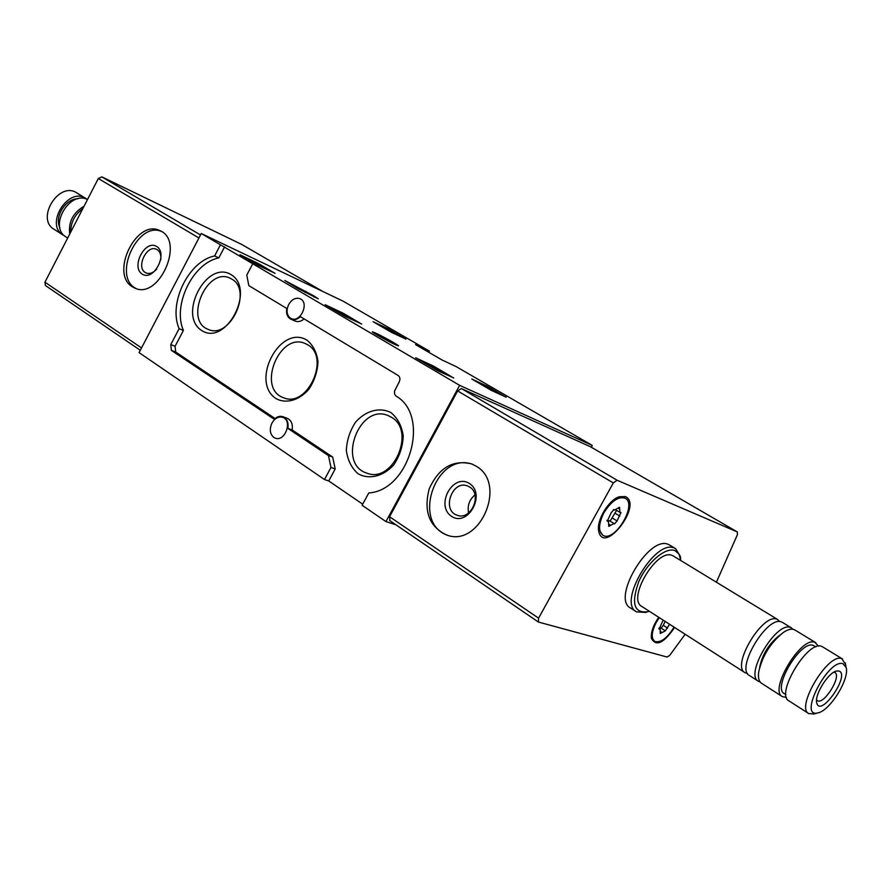<?xml version="1.0" encoding="UTF-8"?>
<svg xmlns="http://www.w3.org/2000/svg" width="891" height="891" viewBox="0 0 891 891"><rect width="100%" height="100%" fill="white"/><g stroke="black" fill="none" stroke-linecap="round" stroke-linejoin="round"><path stroke-width="1.34" d="M405.973 339.103L391.862 332.555L373.084 321.707L387.674 328.567L405.94 339.181M275.052 273.281L258.435 265.507L239.991 254.748L258.59 263.647L275.007 273.359M395.927 524.788L385.948 521.603L459.645 385.346L201.266 233.52L343.091 301.158L429.406 351.132L429.05 352.446M459.645 385.346L592.17 445.366L591.535 447.371M429.406 351.132L415.585 344.639L442.248 360.098L455.969 366.513L592.17 445.366M375.556 333.045C383.019 336.453 399.914 345.897 398.5 345.875L395.448 344.706C388.03 341.331 370.879 331.742 372.405 331.82L375.556 333.045M314.334 296.168L284.83 280.52L297.048 288.038L318.265 298.841L314.334 296.168L313.888 297.015M453.719 377.907L437.982 370.845L415.663 357.803L433.739 366.201L453.664 378.007M361.679 324.012L345.43 316.539L325.148 304.711L343.547 313.398L361.635 324.09M506.144 397.174L490.974 390.191L471.796 379.009L487.511 386.371L506.088 397.263M201.266 233.52L139.085 352.613L324.491 479.536L328.746 480.962L335.205 468.922L330.973 467.452L328.467 455.579L287.882 428.404C288.695 422.557 287.069 418.67 283.004 416.732C279.986 415.752 277.045 416.587 274.172 419.215L171.373 350.375L170.782 344.594L179.113 328.701C168.031 303.352 188.591 261.085 214.608 255.951L220.456 244.791M304.121 318.9C301.069 321.506 298.051 322.23 295.088 321.061L290.923 319.201C294.063 320.415 297.215 319.568 300.367 316.65L398.154 375.479C400.07 376.993 400.415 379.154 399.179 381.972L394.49 391.149L394.624 394.256L396.016 396.061C430.553 415.451 409.749 490.328 368.751 492.979L362.114 505.286L385.948 521.603M362.715 504.183L328.746 480.962M324.491 479.536L330.973 467.452M271.967 423.047C274.929 418.157 278.527 416.264 282.759 417.378C292.883 420.53 285.02 442.181 275.208 438.127L273.76 437.392C269.873 433.95 269.271 429.172 271.967 423.047M252.743 263.769L246.762 275.119L248.845 285.643L286.768 308.464C285.978 313.688 287.359 317.274 290.923 319.201M288.695 304.499C291.925 299.231 295.756 297.316 300.156 298.752C309.734 302.584 300.367 323.277 291.19 318.577L290.522 318.232C286.646 315.124 286.044 310.536 288.695 304.499M275.007 418.48L175.694 352.045L175.093 346.287L183.401 330.438C172.319 305.145 192.824 263.001 218.807 257.9L214.608 255.951M218.807 257.9L224.632 246.785M390.949 412.6C379.677 406.831 365.822 410.617 355.687 422.022C349.929 430.698 346.811 440.176 346.354 450.456C347.69 460.302 351.6 468.065 358.059 473.745C369.13 479.904 383.241 476.507 393.722 464.935C399.68 456.058 402.843 446.358 403.233 435.833C401.707 425.831 397.62 418.091 390.949 412.6M230.969 274.562C206.534 259.671 177.509 315.214 201.622 330.472C225.846 346.688 256.129 289.241 230.969 274.562M307.061 340.217C280.297 323.633 249.658 381.604 276.043 398.633C286.122 404.069 299.109 400.449 308.876 389.267C314.456 380.758 317.497 371.558 317.998 361.668C316.739 352.335 313.097 345.185 307.061 340.217M283.004 416.732L287.258 418.313C291.324 420.251 292.95 424.127 292.148 429.952L287.882 428.404M335.205 468.922L332.699 457.083L292.148 429.952M183.401 330.438L179.113 328.701M332.699 457.083L328.467 455.579M307.618 344.761L305.513 343.67C279.774 331.207 256.352 388.565 283.449 397.687C307.272 408.635 330.828 357.146 307.618 344.761M231.638 279.017L230.179 278.237C207.057 266.42 183.702 320.571 208.115 329.347C229.845 340.006 253.155 290.232 231.638 279.017M391.361 417.222L388.353 415.685C359.496 402.665 336.442 463.788 366.724 473.088C392.898 484.147 416.409 430.899 391.361 417.222M443.54 373.385L438.606 369.72L433.538 367.359M438.361 370.188L426.288 363.238L433.783 366.903M438.506 369.921L443.796 372.928M261.464 266.342L258.446 264.527M264.36 268.314L261.553 266.186M254.514 263.302L254.815 262.734L250.26 260.027L258.579 264.271M264.571 267.913L254.815 262.734M350.219 318.778L349.372 317.597L334.726 309.556L350.43 318.388M334.403 310.168L334.726 309.556M336.163 311.204L336.486 310.591M337.578 312.028L337.979 311.282M393.276 332.633L380.613 325.571L393.365 332.466M386.338 329.425L386.761 328.645M495.853 392.541L491.765 389.389L481.73 383.999L496.064 392.151M481.396 384.622L481.73 383.999M487.856 388.376L488.201 387.752M489.805 389.512L490.15 388.877M491.097 390.258L491.498 389.501M685.168 634.269L669.664 655.408L667.069 657.035L538.398 622.041L538.587 618.176L613.298 482.933L617.095 480.238L737.314 531.927L737.458 534.544L716.409 582.213M389.924 520.622L389.567 516.747L457.629 390.915L461.382 388.554L590.622 446.837M475.961 466.082L471.707 463.933C452.984 459.444 438.829 467.73 429.239 488.769C423.414 511.189 429.195 526.592 446.558 534.99C480.015 548.099 507.67 483.345 475.961 466.082M636.163 611.649L630.572 608.041C611.193 598.741 649.183 534.789 668.384 544.457L669.787 545.158M674.598 627.487C663.773 643.246 656.043 646.877 651.41 638.379C650.786 632.287 653.226 625.27 658.727 617.296M625.382 496.565C643.547 504.718 603.096 556.552 598.629 530.713C596.524 520.11 608.687 500.007 619.167 496.766L625.382 496.565M474.948 494.917C469.345 499.695 467.218 505.709 468.577 512.96M469.59 486.965L467.575 485.963C452.249 479.536 441.279 510.51 457.217 515.243C471.016 520.867 482.655 494.293 469.59 486.965M469.401 483.479C452.817 472.787 434.997 505.62 451.525 516.312C468.053 527.483 486.341 493.982 469.401 483.479M472.898 464.434C436.323 450.49 410.606 522.928 447.805 535.357M843.053 663.762L846.116 667.47C849.869 678.664 829.855 710.929 817.949 712.867C797.478 718.603 828.296 658.037 843.053 663.762M838.921 671.001C850.705 674.565 820.477 718.269 816.757 702.988C814.151 695.158 828.274 672.393 836.593 671.023L838.921 671.001M814.263 713.88L808.839 713.635C795.184 707.588 828.251 652.379 841.795 658.683L845.514 664.274M808.616 713.491L788.914 700.849C775.025 694.624 807.769 639.894 821.547 646.354L822.616 646.866M785.94 694.69L784.358 693.677C771.974 688.097 800.886 639.727 813.205 645.452L814.185 645.908M786.419 697.352L782.432 696.684C768.465 690.414 801.109 635.84 814.964 642.355L818.417 646.164M782.209 696.539L761.638 683.341C758.954 681.615 757.963 677.884 758.675 672.159C762.161 656.155 770.359 642.946 783.256 632.51C787.555 629.614 791.085 628.601 793.836 629.492L794.928 630.015M759.644 667.448L759.778 666.769C762.507 654.272 768.9 643.959 778.968 635.818L780.115 634.938M760.123 681.96L758.464 681.314C744.23 674.832 776.484 620.827 790.618 627.531L793.057 629.28M758.23 681.158L749.498 675.556C735.164 668.996 767.274 615.202 781.507 621.985L782.61 622.508M747.538 673.518L745.11 672.738C730.731 666.145 762.774 612.462 777.052 619.267L779.959 621.662M744.876 672.582L641.943 606.526C626.529 599.142 656.89 547.932 672.248 555.472L673.44 556.062M649.216 611.204L647.579 611.772C633.969 613.342 631.04 603.274 638.791 581.589C647.178 562.388 665.7 546.706 674.966 550.605L678.987 554.046L680.869 560.584M647.378 611.839L645.63 612.451L636.497 611.872C617.185 602.617 655.286 538.487 674.431 548.11L675.612 548.678L680.345 556.385L680.646 558.757M833.954 672.148L834.811 672.449C842.118 675.868 823.807 705.371 817.325 700.638L816.579 699.947M603.931 512.793C611.393 500.954 618.499 496.109 625.248 498.258C637.767 504.395 614.311 543.142 602.862 535.246C598.151 531.248 598.507 523.763 603.931 512.793M608.664 524.554L608.475 521.358L607.306 521.157L611.226 512.681L613.854 509.663L614.345 510.12L619.557 507.246L619.858 512.314L620.982 512.514L617.084 520.934L614.478 523.919L613.999 523.496L608.776 526.381L608.664 524.554M617.552 497.445L624.056 497.546L625.248 498.258M602.684 535.135L598.462 528.708M610.123 521.124L616.594 510.354M609.589 520.89L607.629 520.845M674.064 627.141C667.081 638.379 660.599 643.124 654.64 641.386C650.942 638.101 651.521 631.697 656.377 622.163L659.284 617.663M669.564 624.257L665.276 630.917L660.253 633.468L660.186 629.213L659.095 629.079L663.16 620.147M654.462 641.275L651.254 636.775M665.176 621.439L663.272 625.337L667.66 628.166M661.122 628.155L663.272 625.337M660.788 627.988L658.861 628.233M241.65 244.401L101.808 176.864L98.322 178.512L44.94 282.191L45.43 285.532L140.299 350.286M132.469 286.869L134.775 288.083C159.121 300.167 185.272 240.603 159.934 230.669C136.624 218.25 109.56 273.804 132.469 286.869M160.792 259.771C161.271 254.57 159.857 251.095 156.538 249.324C146.892 244.268 135.8 267.267 145.322 272.535L146.157 272.98C149.699 274.25 153.219 272.958 156.705 269.093M142.226 274.138C153.742 281.679 168.444 253.467 156.627 246.451C145.066 239.234 130.665 266.966 142.226 274.138M161.182 231.315C137.66 221.436 112.834 275.375 135.053 287.949L136.089 288.561M87.418 199.495L76.682 192.824C58.862 180.884 35.417 219.03 54.217 229.377L62.938 234.968M85.848 198.403C68.039 186.464 44.45 224.833 63.25 235.168L64.653 235.926M77.885 198.804C65.622 198.537 54.24 216.747 59.853 227.651M87.496 199.528C69.264 190.151 48.248 227.328 66.235 237.084L67.683 238.02M84.055 206.233C73.04 212.737 68.262 222.015 69.721 234.066M82.74 208.772C74.677 214.698 70.701 222.427 70.79 231.972M175.093 346.287L170.782 344.594M175.694 352.045L171.373 350.375M305.212 292.582L305.914 291.246M341.531 313.175L341.888 312.518M343.158 314.133L343.547 313.398M485.64 386.104L485.94 385.547M487.177 386.995L487.511 386.371M389.567 516.747L538.587 618.176M457.629 390.915L613.298 482.933M461.382 388.554L617.095 480.238M590.466 446.747L737.236 531.894M607.027 520.801L607.729 521.224M617.875 508.026L619.668 509.095M615.057 513.205L619.78 516.067M612.373 518.072L617.084 520.934M608.809 524.175L610.68 525.334M658.861 628.723L659.496 629.124M660.42 631.429L661.968 632.432M200.508 234.968L101.808 176.864M322.832 291.491L241.472 244.301M198.938 237.986L98.322 178.512M141.535 347.935L44.94 282.191M425.943 363.884L426.277 363.261M249.948 260.618L250.248 260.049M389.623 520.478L538.398 622.041M590.533 446.792L737.314 531.927M598.507 529.031L598.629 530.713M617.641 497.423L619.167 496.766M651.265 636.831L651.41 638.379M846.116 667.47L845.247 662.882M817.949 712.867L813.483 714.092M842.674 659.073L822.449 646.766M815.811 646.899L814.029 645.819M815.878 642.756L794.761 629.904M791.553 627.955L782.443 622.408M777.988 619.702L673.251 555.951M680.59 558.457L680.345 556.385M647.579 611.772L645.63 612.451M675.612 548.678L669.575 545.036M816.602 702.052L816.757 702.988M450.222 404.603L449.476 404.158M606.96 520.433L608.475 521.358M613.476 509.585L614.345 510.12M615.915 509.942L619.858 512.314M609.288 520.622L613.999 523.496M658.85 628.344L660.186 629.213M660.576 627.799L664.964 630.628M322.876 291.513L241.55 244.346"/></g></svg>
